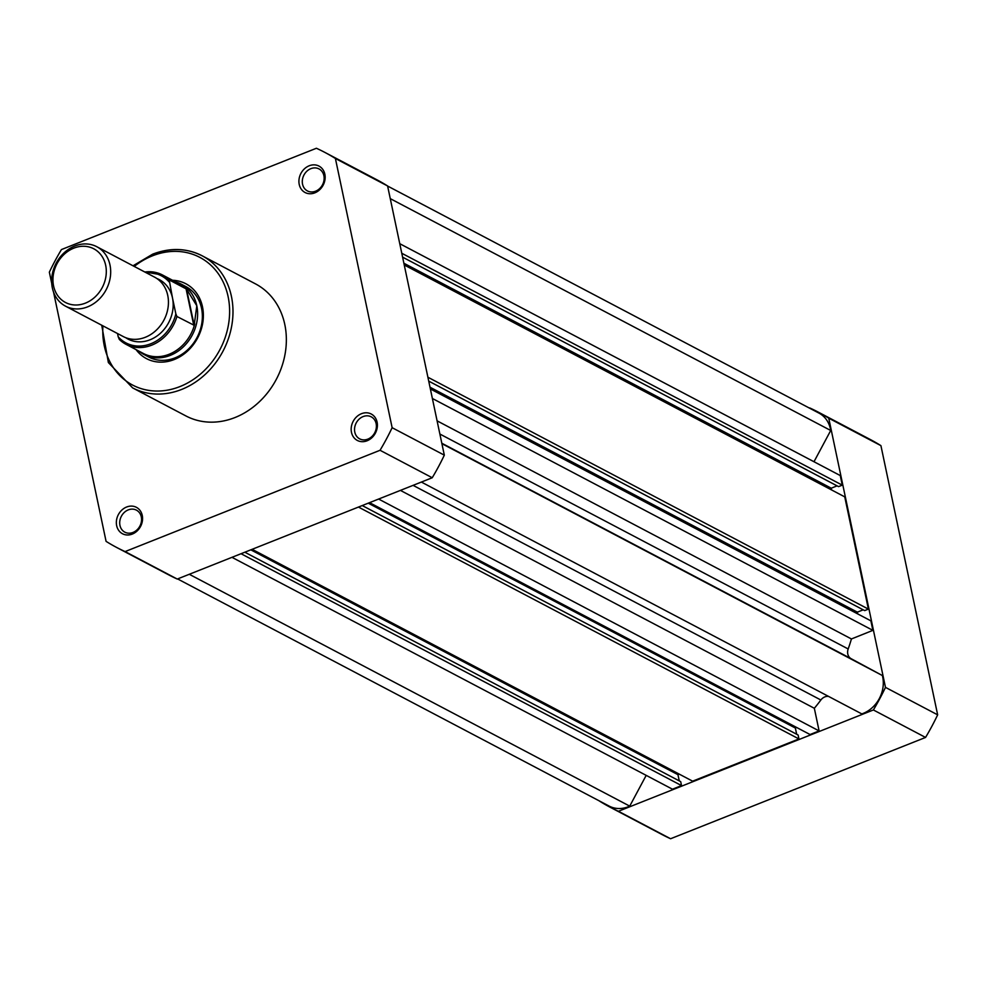 <?xml version="1.0" encoding="UTF-8"?>
<svg xmlns="http://www.w3.org/2000/svg" width="987" height="987" viewBox="0 0 987 987"><rect width="100%" height="100%" fill="white"/><g stroke="black" fill="none" stroke-linecap="round" stroke-linejoin="round"><path stroke-width="1.48" d="M809.402 408.075L809.735 407.939A223.284 188.122 117.8 0 1 818.075 412.023A223.284 188.122 117.8 0 1 828.747 418.18L880.922 445.643A223.284 188.122 117.8 0 0 870.263 439.499L818.075 412.023M618.417 811.277L670.592 838.74L925.559 737.437A223.284 188.122 117.8 0 0 937.65 714.835L885.475 687.371A223.284 188.122 117.8 0 1 873.384 709.961L618.417 811.277A223.284 188.122 117.8 0 1 610.077 807.193A223.284 188.122 117.8 0 1 599.405 801.037L599.393 800.951M885.475 687.371L828.747 418.18M670.592 838.74A223.284 188.122 117.8 0 1 662.252 834.657L610.077 807.193M937.65 714.835L880.922 445.643M925.559 737.437L873.384 709.961M367.127 440.757A14.928 12.572 117.8 0 1 351.471 432.318A14.928 12.572 117.8 0 1 361.427 413.713A14.928 12.572 117.8 0 1 377.096 422.14A14.928 12.572 117.8 0 1 367.127 440.757M363.093 416.588A12.436 10.475 -62.2 0 0 354.691 427.519A12.436 10.475 -62.2 0 0 359.675 438.87A12.436 10.475 -62.2 0 0 367.843 439.129A12.436 10.475 -62.2 0 0 376.244 428.21A12.436 10.475 -62.2 0 0 371.26 416.847A12.436 10.475 -62.2 0 0 363.093 416.588M132.307 534.066A14.928 12.572 117.8 0 1 116.651 525.627A14.928 12.572 117.8 0 1 126.607 507.022A14.928 12.572 117.8 0 1 142.264 515.448A14.928 12.572 117.8 0 1 132.307 534.066M128.261 509.897A12.436 10.475 -62.2 0 0 119.859 520.815A12.436 10.475 -62.2 0 0 124.843 532.178A12.436 10.475 -62.2 0 0 133.011 532.437A12.436 10.475 -62.2 0 0 141.412 521.506A12.436 10.475 -62.2 0 0 136.44 510.156A12.436 10.475 -62.2 0 0 128.261 509.897M314.89 192.823A14.928 12.572 117.8 0 1 299.221 184.396A14.928 12.572 117.8 0 1 309.19 165.779A14.928 12.572 117.8 0 1 324.846 174.218A14.928 12.572 117.8 0 1 314.89 192.823M310.843 168.666A12.436 10.475 -62.2 0 0 302.441 179.585A12.436 10.475 -62.2 0 0 307.426 190.935A12.436 10.475 -62.2 0 0 315.593 191.194A12.436 10.475 -62.2 0 0 323.995 180.276A12.436 10.475 -62.2 0 0 319.011 168.925A12.436 10.475 -62.2 0 0 310.843 168.666M172.577 280.283A42.293 35.631 117.8 0 1 203.359 314.52A42.293 35.631 117.8 0 1 174.267 359.527A42.293 35.631 117.8 0 1 136.07 349.632M139.155 351.261A39.801 33.533 -62.2 0 0 144.09 354.555L148.84 357.06A39.801 33.533 -62.2 0 0 174.983 357.899A39.801 33.533 -62.2 0 0 201.866 322.934A39.801 33.533 -62.2 0 0 185.926 286.612L181.176 284.108A39.801 33.533 -62.2 0 0 175.661 281.912M234.992 417.538A74.63 62.884 -62.2 0 0 285.416 352.001A74.63 62.884 -62.2 0 0 255.51 283.886L202.15 255.793A74.63 62.884 117.8 0 1 232.044 323.909A74.63 62.884 117.8 0 1 181.633 389.446A74.63 62.884 117.8 0 1 132.616 387.879L185.975 415.971A74.63 62.884 -62.2 0 0 234.992 417.538M380.044 450.282L432.232 477.745A223.284 188.122 -62.2 0 0 444.323 455.155L392.135 427.692A223.284 188.122 -62.2 0 1 380.044 450.282L125.09 551.585A223.284 188.122 -62.2 0 1 116.737 547.501A223.284 188.122 -62.2 0 1 106.078 541.357L53.557 292.14M432.232 477.745L177.265 579.061L125.09 551.585M116.737 547.501L168.925 574.977A223.284 188.122 -62.2 0 0 177.265 579.061M324.748 152.343A223.284 188.122 -62.2 0 1 335.407 158.5L387.595 185.963A223.284 188.122 -62.2 0 0 376.923 179.807L324.748 152.343A223.284 188.122 -62.2 0 0 316.408 148.26L61.441 249.563A223.284 188.122 -62.2 0 0 49.35 272.165L51.719 283.417M387.595 185.963L444.323 455.155M335.407 158.5L392.135 427.692M65.524 306.167L123.276 336.567A33.583 28.302 -62.2 0 0 155.971 330.485A33.583 28.302 -62.2 0 0 167.741 295.397A33.583 28.302 -62.2 0 0 154.564 277.137L96.812 246.725A33.583 28.302 117.8 0 1 109.989 264.997A33.583 28.302 117.8 0 1 98.219 300.085A33.583 28.302 117.8 0 1 65.524 306.167A33.583 28.302 117.8 0 1 52.348 287.896A33.583 28.302 117.8 0 1 64.118 252.808A33.583 28.302 117.8 0 1 96.812 246.725M53.582 285.983A30.35 25.576 -62.2 0 0 85.413 303.132A30.35 25.576 -62.2 0 0 105.671 265.293A30.35 25.576 -62.2 0 0 73.828 248.144A30.35 25.576 -62.2 0 0 53.582 285.983M144.855 272.017A39.184 33.015 117.8 0 1 162.51 274.991A39.184 33.015 117.8 0 1 169.221 279.926L172.478 297.901A33.583 28.302 -62.2 0 0 156.859 278.519M144.09 354.555A39.801 33.533 -62.2 0 0 182.842 347.35A39.801 33.533 -62.2 0 0 196.795 305.76L194.192 325.315L176.932 316.494A39.184 33.015 117.8 0 1 126.003 344.327A39.184 33.015 117.8 0 1 119.291 339.392L126.003 344.327L143.349 353.469A39.184 33.015 -62.2 0 0 194.747 323.872M117.527 333.544L118.206 336.789A37.938 31.966 -62.2 0 0 150.9 343.723A37.938 31.966 -62.2 0 0 175.846 313.878L176.932 316.494M125.719 337.69A33.583 28.302 -62.2 0 0 159.549 334.025A33.583 28.302 -62.2 0 0 172.478 297.901L175.846 313.878M119.291 339.392L118.206 336.789M169.221 279.926L186.568 289.117L196.795 305.76A39.801 33.533 -62.2 0 0 181.176 284.108M186.568 289.117L194.192 325.315M186.062 288.784L193.773 325.352M187.653 290.19A39.184 33.015 -62.2 0 0 179.856 284.12L162.51 274.991L144.756 271.968M387.607 186.049L818.988 413.121A29.228 24.626 117.8 0 1 830.721 430.492L390.26 198.634M828.611 696.427A8.71 7.341 -62.2 0 0 824.848 696.896A8.71 7.341 -62.2 0 0 820.863 700.005A164.94 138.97 117.8 0 1 814.337 708.284L819.111 730.923L810.043 734.525L369.545 502.654M430.369 388.952L870.867 620.835L872.878 630.36L851.436 638.959A164.94 138.97 117.8 0 1 848.178 648.965A8.71 7.341 -62.2 0 0 851.152 658.711L882.353 675.527A29.228 24.626 117.8 0 1 861.811 713.909L421.375 482.063M796.682 727.493L795.362 728.024L796.669 734.242M362.241 505.554L798.101 734.994L798.939 738.942L692.627 781.173L252.129 549.303M679.266 774.153L677.946 774.672L679.266 780.89M244.825 552.214L680.697 781.642L681.523 785.59L672.455 789.193L231.957 557.322M646.189 775.375L629.731 806.132A29.228 24.626 117.8 0 1 609.164 806.095L177.598 578.925M830.721 430.492L813.991 461.743M399.76 243.69L840.258 475.561L842.281 485.148L838.543 486.628L402.597 257.151M837.087 485.863L831.239 488.195L831.609 489.947M404.251 264.985L844.749 496.868L868.4 609.115L864.661 610.595L428.716 381.118M863.206 609.83L857.358 612.15L857.728 613.914M851.436 638.959L437.093 420.857M882.353 675.527L441.905 443.669M814.337 708.284L400.401 490.391M819.111 730.923L378.626 499.052M795.362 728.024L368.225 503.173M798.939 738.942L358.441 507.059M677.946 774.672L250.809 549.833M681.523 785.59L241.038 553.719M629.731 806.132L189.282 574.286M842.281 485.148L401.771 253.264M831.239 488.195L403.88 263.233M868.4 609.115L427.902 377.231M857.358 612.15L429.999 387.2M872.878 630.36L432.38 398.477M102.944 325.87A72.15 60.787 -62.2 0 0 179.967 386.571A72.15 60.787 -62.2 0 0 228.108 296.606A72.15 60.787 -62.2 0 0 152.417 255.843A72.15 60.787 -62.2 0 0 134.232 266.428M153.133 254.214A74.63 62.884 117.8 0 1 202.15 255.793C186.703 248.008 170.208 247.466 152.689 254.152L133.023 265.787M169.11 281.912A37.938 31.966 -62.2 0 0 146.15 272.708M820.863 700.005L413.084 485.357M848.178 648.965L439.869 434.033M851.152 658.711L441.806 443.237M101.735 325.229L108.373 362.55L132.616 387.879"/></g></svg>
